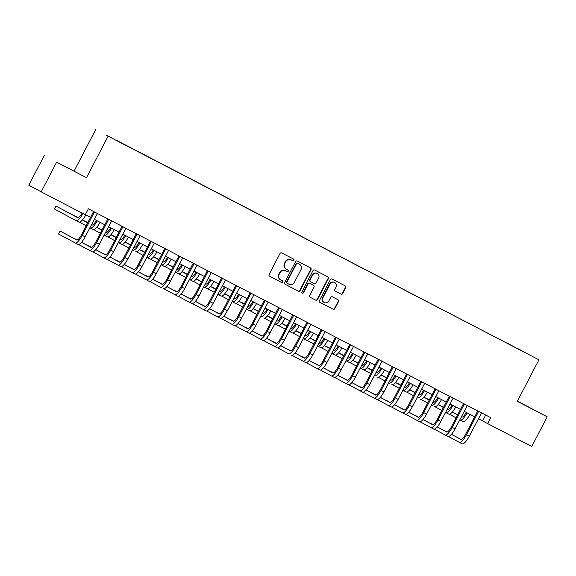 <?xml version="1.0" encoding="UTF-8"?>
<svg xmlns="http://www.w3.org/2000/svg" width="576" height="576" viewBox="0 0 576 576"><rect width="100%" height="100%" fill="white"/><g stroke="black" fill="none" stroke-linecap="round" stroke-linejoin="round"><path stroke-width="0.86" d="M293.969 260.323A0.922 0.878 118.3 0 0 293.623 259.106A0.922 0.878 118.3 0 0 293.609 259.106L281.736 252.943A1.31 1.26 118.3 0 0 280.015 253.526L269.107 274.486A1.31 1.26 118.3 0 0 269.597 276.221L281.484 282.391A0.922 0.878 118.3 0 0 282.694 281.988A0.922 0.878 118.3 0 0 282.334 280.764L280.8 279.965A4.198 4.025 118.3 0 1 279.166 274.385L280.073 272.635A4.198 4.025 118.3 0 1 285.588 270.763L287.122 271.562A0.922 0.878 118.3 0 0 288.331 271.152A0.922 0.878 118.3 0 0 287.971 269.935L286.438 269.136A4.198 4.025 118.3 0 1 284.803 263.556L285.71 261.806A4.198 4.025 118.3 0 1 291.226 259.934L292.759 260.734A0.922 0.878 118.3 0 0 293.969 260.323M286.337 269.086L286.099 268.956A4.198 4.025 118.3 0 1 284.465 263.376L285.372 261.626A4.198 4.025 118.3 0 1 290.887 259.754L292.428 260.554A0.922 0.878 118.3 0 0 293.357 258.97M269.518 276.17L281.153 282.211A0.922 0.878 118.3 0 0 282.082 280.634M280.699 279.914L280.462 279.785A4.198 4.025 118.3 0 1 278.827 274.205L279.734 272.455A4.198 4.025 118.3 0 1 285.25 270.583L286.79 271.382A0.922 0.878 118.3 0 0 287.719 269.806M523.786 404.525L533.52 409.622L523.786 404.525M63.367 165.528L73.102 170.633L63.367 165.528M518.285 348.862L523.152 351.418L518.285 348.862M340.985 294.12A1.31 1.26 118.3 0 0 342.706 293.537L345.766 287.654A1.31 1.26 118.3 0 0 345.254 285.912L332.071 279.065A1.31 1.26 118.3 0 0 330.35 279.655L319.435 300.614A1.31 1.26 118.3 0 0 319.932 302.35L333.13 309.204A1.31 1.26 118.3 0 0 334.858 308.614L338.551 301.514A1.31 1.26 118.3 0 0 338.054 299.779L332.402 296.842A1.31 1.26 118.3 0 0 330.674 297.425L328.846 300.946A3.514 3.37 118.3 0 1 324.187 302.486A3.514 3.37 118.3 0 1 322.862 297.842L330.048 284.047A3.514 3.37 118.3 0 1 334.699 282.506A3.514 3.37 118.3 0 1 336.024 287.15L334.829 289.447A1.31 1.26 118.3 0 0 335.34 291.19L340.646 293.94A1.31 1.26 118.3 0 0 342.367 293.357L345.434 287.474A1.31 1.26 118.3 0 0 345.024 285.79M517.32 401.321L547.2 416.83L531.763 446.486L487.656 423.598L490.745 417.665L88.373 208.8L85.284 214.733L41.177 191.844L56.621 162.18L86.501 177.689L108.115 136.166L538.934 359.798L517.32 401.321M311.018 269.618A1.31 1.26 118.3 0 0 310.507 267.876L297.324 261.029A1.31 1.26 118.3 0 0 295.603 261.619L284.688 282.578A1.31 1.26 118.3 0 0 285.185 284.314L298.382 291.168A1.31 1.26 118.3 0 0 300.11 290.578L311.018 269.618L310.687 269.438A1.31 1.26 118.3 0 0 310.277 267.754M314.698 270.05L327.881 276.89A1.31 1.26 118.3 0 1 327.895 276.905A1.31 1.26 118.3 0 1 328.392 278.64L317.484 299.599A1.31 1.26 118.3 0 1 315.756 300.182L310.118 297.252A1.31 1.26 118.3 0 0 310.118 297.252A1.31 1.26 118.3 0 1 309.607 295.51L314.028 287.006A1.31 1.26 118.3 0 0 313.517 285.264L309.773 283.32A1.31 1.26 118.3 0 0 308.052 283.903L303.444 292.759A0.922 0.878 118.3 0 1 302.227 293.162A0.922 0.878 118.3 0 1 301.882 291.946L312.977 270.634A1.31 1.26 118.3 0 1 314.698 270.05M106.531 135.173L111.679 137.83L106.531 135.173M108.115 136.166L538.934 359.798M508.154 343.793L117.245 140.702L515.383 347.537M508.226 343.656L515.405 347.515M86.501 177.689L56.621 162.18M44.237 155.527L28.8 185.184L41.177 191.844M547.2 416.83L517.414 401.141M74.117 171.036L95.731 129.514M478.404 418.702L487.656 423.598M85.327 214.661L90.562 217.382M94.255 219.298L104.789 224.77M108.482 226.685L119.016 232.15M122.71 234.065L133.25 239.537M136.937 241.452L147.478 246.924M151.164 248.839L161.705 254.311M165.391 256.226L175.932 261.691M179.618 263.606L190.159 269.078M193.846 270.994L204.386 276.466M208.073 278.381L218.614 283.853M222.3 285.761L232.841 291.233M236.534 293.148L247.068 298.62M250.762 300.535L261.302 306.007M264.989 307.922L275.53 313.394M279.216 315.302L289.757 320.774M293.443 322.69L303.984 328.162M307.67 330.077L318.211 335.549M321.898 337.464L332.438 342.936M336.125 344.844L346.666 350.316M350.352 352.231L360.893 357.703M364.586 359.618L375.12 365.09M378.814 367.006L389.354 372.478M393.041 374.386L403.582 379.858M407.268 381.773L417.809 387.245M421.495 389.16L432.036 394.632M435.722 396.547L446.263 402.019M449.95 403.927L460.49 409.399M464.177 411.314L474.718 416.786M485.683 415.037L482.638 420.898M285.098 284.263L298.051 290.988A1.31 1.26 118.3 0 0 299.772 290.398L310.687 269.438M297.706 263.297A0.922 0.878 118.3 0 0 296.496 263.707L286.92 282.11A0.922 0.878 118.3 0 0 287.266 283.327A0.922 0.878 118.3 0 0 287.28 283.327L288.9 284.17A4.198 4.025 118.3 0 0 294.415 282.298L300.96 269.726A4.198 4.025 118.3 0 0 299.326 264.139L297.367 263.117A0.922 0.878 118.3 0 0 296.165 263.527L296.496 263.707M287.258 283.32L286.942 283.147A0.922 0.878 118.3 0 1 286.934 283.147A0.922 0.878 118.3 0 1 286.589 281.93L296.165 263.527M297.367 263.117L298.987 263.959M310.018 297.194L315.425 300.002A1.31 1.26 118.3 0 0 317.146 299.419L328.061 278.46A1.31 1.26 118.3 0 0 327.65 276.768M313.2 285.091L313.186 285.084A1.31 1.26 118.3 0 0 313.186 285.084L309.442 283.14A1.31 1.26 118.3 0 0 307.721 283.723L303.113 292.579L303.444 292.759M302.069 293.054A0.922 0.878 118.3 0 0 303.113 292.579M318.622 278.186A3.514 3.37 118.3 0 0 317.297 273.542A3.514 3.37 118.3 0 0 312.646 275.083L310.111 279.95A1.31 1.26 118.3 0 0 310.622 281.693L314.366 283.637A1.31 1.26 118.3 0 0 316.094 283.046L318.622 278.186M317.297 273.542L316.958 273.362A3.514 3.37 118.3 0 0 312.307 274.903L312.646 275.083M310.594 281.678L310.291 281.513A1.31 1.26 118.3 0 0 310.291 281.513A1.31 1.26 118.3 0 1 309.78 279.77L312.307 274.903M335.239 291.132L340.646 293.94M334.699 282.506L334.368 282.326A3.514 3.37 118.3 0 0 329.717 283.867L330.048 284.047M324.187 302.486L323.856 302.306A3.514 3.37 118.3 0 1 322.531 297.662L329.717 283.867M319.846 302.299L332.798 309.024A1.31 1.26 118.3 0 0 334.519 308.434L338.22 301.334A1.31 1.26 118.3 0 0 337.81 299.65M82.094 213.077A6.689 1.901 117.4 0 1 77.58 217.663A6.689 1.901 117.4 0 1 77.573 217.656L56.009 206.064L54.468 209.03L76.032 220.622A10.03 2.851 -62.6 0 0 76.039 220.63A10.03 2.851 -62.6 0 0 82.937 213.516M77.789 217.721L56.009 206.064M78.883 222.106L76.039 220.63L78.876 222.098A10.03 2.851 -62.6 0 0 78.883 222.106A10.03 2.851 -62.6 0 0 85.824 214.92M94.327 211.896L94.284 212.285L93.449 211.838L81.432 234.922A6.689 1.901 117.4 0 1 76.68 239.954A6.689 1.901 117.4 0 1 76.673 239.954L60.127 231.055L58.586 234.022L75.132 242.914A10.03 2.851 -62.6 0 0 75.139 242.921A10.03 2.851 -62.6 0 0 82.267 235.368L94.284 212.285M75.154 242.928L77.976 244.397A10.03 2.851 -62.6 0 0 77.983 244.397A10.03 2.851 -62.6 0 0 85.118 236.844L97.43 213.502M93.449 211.838L93.492 211.457M76.889 240.012L60.127 231.055M96.358 220.392A6.689 1.901 117.4 0 1 91.807 225.043A6.689 1.901 117.4 0 1 91.8 225.043L91.375 224.813M92.016 225.108L91.397 224.777M87.739 222.804L82.447 219.96M78.178 217.663L70.15 213.617M87.718 222.847L82.418 219.996M78.12 217.685L70.236 213.451M79.445 222.192L86.177 225.814M89.834 227.779L90.259 228.01A10.03 2.851 -62.6 0 0 90.266 228.017A10.03 2.851 -62.6 0 0 97.207 220.831M90.281 228.017L93.103 229.486A10.03 2.851 -62.6 0 0 93.11 229.493A10.03 2.851 -62.6 0 0 100.051 222.307M110.585 227.772A6.689 1.901 117.4 0 1 106.034 232.43A6.689 1.901 117.4 0 1 106.027 232.43L105.61 232.2M106.25 232.495L105.631 232.157M101.966 230.191L96.674 227.347M92.412 225.05L91.505 224.568M87.847 222.602L84.377 220.997M101.945 230.234L96.646 227.383M92.347 225.072L91.483 224.611M87.826 222.638L84.463 220.831M93.672 229.579L100.404 233.201M104.062 235.166L104.486 235.397A10.03 2.851 -62.6 0 0 104.494 235.397A10.03 2.851 -62.6 0 0 111.434 228.211M107.338 236.88L104.494 235.397L107.33 236.873A10.03 2.851 -62.6 0 0 107.338 236.88A10.03 2.851 -62.6 0 0 114.278 229.687M124.812 235.159A6.689 1.901 117.4 0 1 120.262 239.818A6.689 1.901 117.4 0 1 120.254 239.81L119.837 239.587M120.478 239.875L119.858 239.544M116.194 237.578L110.902 234.734M106.639 232.438L105.732 231.955M102.074 229.982L98.604 228.384M116.172 237.622L110.873 234.77M106.574 232.459L105.71 231.991M102.053 230.026L98.69 228.218M107.899 236.966L114.631 240.581M118.289 242.554L118.714 242.777A10.03 2.851 -62.6 0 0 118.721 242.784A10.03 2.851 -62.6 0 0 125.662 235.598M121.572 244.26L118.721 242.784L121.558 244.26A10.03 2.851 -62.6 0 0 121.572 244.26A10.03 2.851 -62.6 0 0 128.506 237.074M108.554 219.283L108.511 219.672L107.676 219.218L95.659 242.302A6.689 1.901 117.4 0 1 90.907 247.342A6.689 1.901 117.4 0 1 90.9 247.334L81.518 242.287M78.545 244.49L89.359 250.301A10.03 2.851 -62.6 0 0 96.502 242.755L108.511 219.672M89.381 250.315L92.203 251.777A10.03 2.851 -62.6 0 0 92.21 251.784A10.03 2.851 -62.6 0 0 99.346 244.231L111.658 220.889M107.676 219.218L107.719 218.844M91.123 247.399L81.547 242.251M77.285 239.962L74.268 238.608M77.22 239.976L74.354 238.442M89.359 250.301A10.03 2.851 -62.6 0 0 89.366 250.308L92.21 251.784M122.789 226.663L122.746 227.059L121.903 226.606L109.886 249.689A6.689 1.901 117.4 0 1 105.134 254.729A6.689 1.901 117.4 0 1 105.127 254.722L95.746 249.674M92.772 251.87L103.586 257.688A10.03 2.851 -62.6 0 0 103.594 257.695A10.03 2.851 -62.6 0 0 110.729 250.142L122.746 227.059M106.438 259.171L103.594 257.695L106.43 259.164A10.03 2.851 -62.6 0 0 106.438 259.171A10.03 2.851 -62.6 0 0 113.573 251.618L125.885 228.276M121.903 226.606L121.946 226.231M105.35 254.786L95.774 249.638M91.512 247.349L88.495 245.988M91.447 247.363L88.582 245.822M137.016 234.05L136.973 234.439L136.13 233.993L124.121 257.076A6.689 1.901 117.4 0 1 119.362 262.109A6.689 1.901 117.4 0 1 119.354 262.109L109.973 257.062M106.999 259.258L117.814 265.075A10.03 2.851 -62.6 0 0 124.956 257.522L136.973 234.439M120.672 266.558L117.821 265.075A10.03 2.851 -62.6 0 0 117.821 265.075L120.658 266.551A10.03 2.851 -62.6 0 0 120.672 266.558A10.03 2.851 -62.6 0 0 127.8 258.998L140.112 235.656M136.13 233.993L136.174 233.618M119.578 262.174L110.002 257.026M105.739 254.729L102.73 253.375M105.674 254.75L102.816 253.21M139.046 242.546A6.689 1.901 117.4 0 1 134.489 247.205A6.689 1.901 117.4 0 1 134.482 247.198L134.064 246.974M134.705 247.262L134.086 246.931M130.421 244.966L125.129 242.114M120.866 239.825L119.966 239.335M116.302 237.37L112.838 235.771M130.399 245.002L125.1 242.15M120.802 239.839L119.945 239.378M116.28 237.413L112.925 235.606M122.126 244.354L128.858 247.968M132.516 249.941L132.941 250.164A10.03 2.851 -62.6 0 0 132.948 250.171A10.03 2.851 -62.6 0 0 139.889 242.986M135.799 251.647L135.785 251.64A10.03 2.851 -62.6 0 0 135.799 251.647A10.03 2.851 -62.6 0 0 142.733 244.462M151.243 241.438L151.2 241.826L150.365 241.38L138.348 264.463A6.689 1.901 117.4 0 1 133.589 269.496A6.689 1.901 117.4 0 1 133.582 269.489L124.2 264.449M121.226 266.645L132.041 272.455A10.03 2.851 -62.6 0 0 139.183 264.91L151.2 241.826M132.062 272.47L134.885 273.938A10.03 2.851 -62.6 0 0 134.899 273.938A10.03 2.851 -62.6 0 0 142.027 266.386L154.339 243.043M150.365 241.38L150.401 240.998M133.805 269.554L124.229 264.413M119.966 262.116L116.957 260.762M119.902 262.138L117.043 260.597M132.041 272.455A10.03 2.851 -62.6 0 0 132.048 272.462L134.899 273.938M153.274 249.934A6.689 1.901 117.4 0 1 148.716 254.585L148.291 254.354M148.932 254.65L148.313 254.318M144.648 252.346L139.356 249.502M135.094 247.205L134.194 246.722M130.529 244.757L127.066 243.158M144.626 252.389L139.327 249.538M135.029 247.226L134.172 246.766M130.507 244.8L127.152 242.993M136.354 251.734L143.086 255.355M146.743 257.321L147.168 257.551A10.03 2.851 -62.6 0 0 147.182 257.558A10.03 2.851 -62.6 0 0 154.116 250.373M147.19 257.558L150.012 259.027A10.03 2.851 -62.6 0 0 150.026 259.034A10.03 2.851 -62.6 0 0 156.96 251.849M167.501 257.314A6.689 1.901 117.4 0 1 162.95 261.972A6.689 1.901 117.4 0 1 162.943 261.972L162.518 261.742M163.159 262.037L162.54 261.698M158.882 259.733L153.59 256.889M149.321 254.592L148.421 254.11M144.756 252.144L141.293 250.538M158.861 259.776L153.554 256.925M149.256 254.614L148.399 254.153M144.734 252.18L141.379 250.373M150.581 259.121L157.313 262.742M160.978 264.708L161.395 264.938A10.03 2.851 -62.6 0 0 161.41 264.938A10.03 2.851 -62.6 0 0 168.343 257.753M161.417 264.946L164.239 266.414A10.03 2.851 -62.6 0 0 164.254 266.422A10.03 2.851 -62.6 0 0 171.187 259.229M181.728 264.701A6.689 1.901 117.4 0 1 177.178 269.359A6.689 1.901 117.4 0 1 177.17 269.352L176.746 269.129M177.386 269.417L176.767 269.086M173.11 267.12L167.818 264.276M163.548 261.979L162.648 261.497M158.99 259.524L155.52 257.926M173.088 267.163L167.782 264.312M163.483 262.001L162.626 261.533M158.969 259.567L155.606 257.76M164.808 266.508L171.54 270.122M175.205 272.095L175.622 272.318A10.03 2.851 -62.6 0 0 175.637 272.326A10.03 2.851 -62.6 0 0 182.57 265.14M178.481 273.802L175.637 272.326L178.474 273.802A10.03 2.851 -62.6 0 0 178.481 273.802A10.03 2.851 -62.6 0 0 185.414 266.616M195.955 272.088A6.689 1.901 117.4 0 1 191.405 276.746A6.689 1.901 117.4 0 1 191.398 276.739L190.973 276.516M191.614 276.804L190.994 276.473M187.337 274.507L182.045 271.656M177.775 269.366L176.875 268.877M173.218 266.911L169.747 265.313M187.315 274.543L182.009 271.692M177.718 269.381L176.854 268.92M173.196 266.954L169.834 265.147M179.035 273.895L185.767 277.51M189.432 279.482L189.85 279.706A10.03 2.851 -62.6 0 0 189.864 279.713A10.03 2.851 -62.6 0 0 196.798 272.527M192.708 281.189L189.864 279.713L192.701 281.182A10.03 2.851 -62.6 0 0 192.708 281.189A10.03 2.851 -62.6 0 0 199.642 274.003M210.182 279.475A6.689 1.901 117.4 0 1 205.632 284.126A6.689 1.901 117.4 0 1 205.625 284.126L205.2 283.896M205.841 284.191L205.222 283.86M201.564 281.887L196.272 279.043M192.002 276.746L191.102 276.264M187.445 274.298L183.974 272.7M201.542 281.93L196.236 279.079M191.945 276.768L191.081 276.307M187.423 274.342L184.061 272.534M193.27 281.275L199.994 284.897M203.659 286.862L204.084 287.093A10.03 2.851 -62.6 0 0 204.091 287.1A10.03 2.851 -62.6 0 0 211.025 279.914M206.935 288.576L204.091 287.1L206.928 288.569A10.03 2.851 -62.6 0 0 206.935 288.576A10.03 2.851 -62.6 0 0 213.876 281.39M165.47 248.825L165.427 249.214L164.592 248.76L152.575 271.843A6.689 1.901 117.4 0 1 147.823 276.883A6.689 1.901 117.4 0 1 147.816 276.876L138.427 271.829M135.454 274.032L146.268 279.842A10.03 2.851 -62.6 0 0 146.282 279.85A10.03 2.851 -62.6 0 0 153.41 272.297L165.427 249.214M146.29 279.857L149.112 281.318A10.03 2.851 -62.6 0 0 149.126 281.326A10.03 2.851 -62.6 0 0 156.254 273.773L168.566 250.43M164.592 248.76L164.628 248.386M148.032 276.941L138.456 271.793M134.194 269.503L131.184 268.15M134.129 269.518L131.27 267.984M179.698 256.205L179.654 256.601L178.819 256.147L166.802 279.23A6.689 1.901 117.4 0 1 162.05 284.27A6.689 1.901 117.4 0 1 162.043 284.263L152.654 279.216M149.681 281.412L160.495 287.23A10.03 2.851 -62.6 0 0 160.51 287.237A10.03 2.851 -62.6 0 0 167.638 279.684L179.654 256.601M163.354 288.713L163.339 288.706A10.03 2.851 -62.6 0 0 163.354 288.713A10.03 2.851 -62.6 0 0 170.482 281.16L182.794 257.818M178.819 256.147L178.862 255.773M162.259 284.328L152.69 279.18M148.421 276.89L145.411 275.53M148.356 276.905L145.498 275.364M193.925 263.592L193.882 263.981L193.046 263.534L181.03 286.618A6.689 1.901 117.4 0 1 176.278 291.65A6.689 1.901 117.4 0 1 176.27 291.65L166.882 286.603M163.908 288.799L174.722 294.617A10.03 2.851 -62.6 0 0 174.737 294.617A10.03 2.851 -62.6 0 0 181.865 287.064L193.882 263.981M177.581 296.1L174.737 294.617L177.574 296.093A10.03 2.851 -62.6 0 0 177.581 296.1A10.03 2.851 -62.6 0 0 184.709 288.54L197.021 265.198M193.046 263.534L193.09 263.16M176.486 291.715L166.918 286.567M162.648 284.27L159.638 282.917M162.59 284.292L159.725 282.751M208.152 270.979L208.109 271.368L207.274 270.922L195.257 294.005A6.689 1.901 117.4 0 1 190.505 299.038A6.689 1.901 117.4 0 1 190.498 299.03L181.109 293.99M178.142 296.186L188.95 301.997A10.03 2.851 -62.6 0 0 196.092 294.451L208.109 271.368M191.808 303.48L188.964 302.004A10.03 2.851 -62.6 0 0 188.964 302.004L191.801 303.48A10.03 2.851 -62.6 0 0 191.808 303.48A10.03 2.851 -62.6 0 0 198.943 295.927L211.248 272.585M207.274 270.922L207.317 270.54M190.714 299.095L181.145 293.954M176.875 291.658L173.866 290.304M176.818 291.679L173.952 290.138M222.379 278.366L222.336 278.755L221.501 278.302L209.484 301.385A6.689 1.901 117.4 0 1 204.732 306.425A6.689 1.901 117.4 0 1 204.725 306.418L195.343 301.37M192.37 303.574L203.184 309.384A10.03 2.851 -62.6 0 0 210.319 301.838L222.336 278.755M206.035 310.867L203.191 309.391A10.03 2.851 -62.6 0 0 203.191 309.391L206.028 310.86A10.03 2.851 -62.6 0 0 206.035 310.867A10.03 2.851 -62.6 0 0 213.17 303.314L225.482 279.972M221.501 278.302L221.544 277.927M204.941 306.482L195.372 301.334M191.102 299.045L188.093 297.691M191.045 299.059L188.179 297.526M224.41 286.855A6.689 1.901 117.4 0 1 219.859 291.514A6.689 1.901 117.4 0 1 219.852 291.514L219.427 291.283M220.068 291.578L219.449 291.24M215.791 289.274L210.499 286.43M206.23 284.134L205.33 283.651M201.672 281.686L198.202 280.08M215.77 289.318L210.47 286.466M206.172 284.155L205.308 283.694M201.65 281.722L198.288 279.914M207.497 288.662L214.229 292.284M217.886 294.25L218.311 294.48A10.03 2.851 -62.6 0 0 218.318 294.48A10.03 2.851 -62.6 0 0 225.252 287.294M218.333 294.487L221.155 295.956A10.03 2.851 -62.6 0 0 221.162 295.963A10.03 2.851 -62.6 0 0 228.103 288.77M236.606 285.746L236.563 286.142L235.728 285.689L223.711 308.772A6.689 1.901 117.4 0 1 218.959 313.812A6.689 1.901 117.4 0 1 218.952 313.805L209.57 308.758M206.597 310.954L217.411 316.771A10.03 2.851 -62.6 0 0 224.554 309.226L236.563 286.142M217.433 316.778L220.255 318.247A10.03 2.851 -62.6 0 0 220.262 318.254A10.03 2.851 -62.6 0 0 227.398 310.702L239.71 287.359M235.728 285.689L235.771 285.314M219.175 313.87L209.599 308.722M205.337 306.432L202.32 305.071M205.272 306.446L202.406 304.906M217.411 316.771A10.03 2.851 -62.6 0 0 217.418 316.778L220.262 318.254M238.637 294.242A6.689 1.901 117.4 0 1 234.086 298.901A6.689 1.901 117.4 0 1 234.079 298.894L233.662 298.67M234.302 298.958L233.683 298.627M230.018 296.662L224.726 293.818M220.464 291.521L219.557 291.038M215.899 289.066L212.429 287.467M229.997 296.705L224.698 293.854M220.399 291.542L219.535 291.074M215.878 289.109L212.515 287.302M221.724 296.05L228.456 299.664M232.114 301.637L232.538 301.86A10.03 2.851 -62.6 0 0 232.546 301.867A10.03 2.851 -62.6 0 0 239.486 294.682M235.39 303.343L232.546 301.867L235.382 303.343A10.03 2.851 -62.6 0 0 235.39 303.343A10.03 2.851 -62.6 0 0 242.33 296.158M250.841 293.134L250.798 293.522L249.955 293.076L237.938 316.159A6.689 1.901 117.4 0 1 233.186 321.192A6.689 1.901 117.4 0 1 233.179 321.192L223.798 316.145M220.824 318.341L231.638 324.158A10.03 2.851 -62.6 0 0 231.646 324.158A10.03 2.851 -62.6 0 0 238.781 316.606L250.798 293.522M231.66 324.166L234.482 325.634A10.03 2.851 -62.6 0 0 234.49 325.642A10.03 2.851 -62.6 0 0 241.625 318.082L253.937 294.739M249.955 293.076L249.998 292.702M233.402 321.257L223.826 316.109M219.564 313.812L216.547 312.458M219.499 313.834L216.634 312.293M252.864 301.63A6.689 1.901 117.4 0 1 248.314 306.288A6.689 1.901 117.4 0 1 248.306 306.281L247.889 306.058M248.53 306.346L247.91 306.014M244.246 304.049L238.954 301.198M234.691 298.908L233.784 298.418M230.126 296.453L226.656 294.854M244.224 304.085L238.925 301.234M234.626 298.922L233.762 298.462M230.105 296.496L226.742 294.689M235.951 303.437L242.683 307.051M246.341 309.024L246.766 309.247A10.03 2.851 -62.6 0 0 246.773 309.254A10.03 2.851 -62.6 0 0 253.714 302.069M246.787 309.262L249.61 310.723A10.03 2.851 -62.6 0 0 249.624 310.73A10.03 2.851 -62.6 0 0 256.558 303.545M265.068 300.521L265.025 300.91L264.182 300.463L252.173 323.546A6.689 1.901 117.4 0 1 247.414 328.579A6.689 1.901 117.4 0 1 247.406 328.572L238.025 323.532M235.051 325.728L245.866 331.538A10.03 2.851 -62.6 0 0 245.873 331.546A10.03 2.851 -62.6 0 0 253.008 323.993L265.025 300.91M248.724 333.022L245.873 331.546L248.71 333.022A10.03 2.851 -62.6 0 0 248.724 333.022A10.03 2.851 -62.6 0 0 255.852 325.469L268.164 302.126M264.182 300.463L264.226 300.082M247.63 328.637L238.054 323.496M233.791 321.199L230.782 319.846M233.726 321.221L230.861 319.68M267.098 309.017A6.689 1.901 117.4 0 1 262.541 313.668A6.689 1.901 117.4 0 1 262.534 313.668L262.116 313.438M262.757 313.733L262.138 313.402M258.473 311.429L253.181 308.585M248.918 306.288L248.018 305.806M244.354 303.84L240.89 302.242M258.451 311.472L253.152 308.621M248.854 306.31L247.997 305.849M244.332 303.883L240.97 302.076M250.178 310.817L256.91 314.438M260.568 316.404L260.993 316.634A10.03 2.851 -62.6 0 0 261 316.642A10.03 2.851 -62.6 0 0 267.941 309.456M263.851 318.118L263.837 318.11A10.03 2.851 -62.6 0 0 263.851 318.118A10.03 2.851 -62.6 0 0 270.785 310.932M279.295 307.908L279.252 308.297L278.417 307.843L266.4 330.926A6.689 1.901 117.4 0 1 261.641 335.966A6.689 1.901 117.4 0 1 261.634 335.959L252.252 330.912M249.278 333.115L260.093 338.926A10.03 2.851 -62.6 0 0 267.235 331.38L279.252 308.297M262.951 340.409L260.1 338.933A10.03 2.851 -62.6 0 0 260.1 338.933L262.937 340.402A10.03 2.851 -62.6 0 0 262.951 340.409A10.03 2.851 -62.6 0 0 270.079 332.856L282.391 309.514M278.417 307.843L278.453 307.469M261.857 336.024L252.281 330.876M248.018 328.586L245.009 327.233M247.954 328.601L245.095 327.067M281.326 316.397A6.689 1.901 117.4 0 1 276.768 321.055L276.343 320.825M276.984 321.12L276.365 320.782M272.7 318.816L267.408 315.972M263.146 313.675L262.246 313.193M258.581 311.227L255.118 309.622M272.678 318.859L267.379 316.008M263.081 313.697L262.224 313.236M258.559 311.263L255.204 309.456M264.406 318.204L271.138 321.826M274.795 323.791L275.22 324.022A10.03 2.851 -62.6 0 0 275.234 324.022A10.03 2.851 -62.6 0 0 282.168 316.836M275.242 324.029L278.064 325.498A10.03 2.851 -62.6 0 0 278.078 325.505A10.03 2.851 -62.6 0 0 285.012 318.312M293.522 315.288L293.479 315.684L292.644 315.23L280.627 338.314A6.689 1.901 117.4 0 1 275.875 343.354A6.689 1.901 117.4 0 1 275.868 343.346L266.479 338.299M263.506 340.495L274.32 346.313A10.03 2.851 -62.6 0 0 281.462 338.767L293.479 315.684M274.342 346.32L277.164 347.789A10.03 2.851 -62.6 0 0 277.178 347.796A10.03 2.851 -62.6 0 0 284.306 340.243L296.618 316.901M292.644 315.23L292.68 314.856M276.084 343.411L266.508 338.263M262.246 335.974L259.236 334.613M262.181 335.988L259.322 334.447M274.32 346.313A10.03 2.851 -62.6 0 0 274.334 346.32L277.178 347.796M295.553 323.784A6.689 1.901 117.4 0 1 291.002 328.442A6.689 1.901 117.4 0 1 290.995 328.435L290.57 328.212M291.211 328.5L290.592 328.169M286.934 326.203L281.642 323.359M277.373 321.062L276.473 320.58M272.808 318.607L269.345 317.009M286.913 326.246L281.606 323.395M277.308 321.084L276.451 320.616M272.786 318.65L269.431 316.843M278.633 325.591L285.365 329.206M289.03 331.178L289.447 331.402A10.03 2.851 -62.6 0 0 289.462 331.409A10.03 2.851 -62.6 0 0 296.395 324.223M292.306 332.885L289.462 331.409L292.291 332.885A10.03 2.851 -62.6 0 0 292.306 332.885A10.03 2.851 -62.6 0 0 299.239 325.699M307.75 322.675L307.706 323.064L306.871 322.618L294.854 345.701A6.689 1.901 117.4 0 1 290.102 350.734A6.689 1.901 117.4 0 1 290.095 350.734L280.706 345.686M277.733 347.882L288.547 353.7A10.03 2.851 -62.6 0 0 288.562 353.7A10.03 2.851 -62.6 0 0 295.69 346.147L307.706 323.064M291.406 355.183L291.391 355.176A10.03 2.851 -62.6 0 0 291.406 355.183A10.03 2.851 -62.6 0 0 298.534 347.623L310.846 324.281M306.871 322.618L306.914 322.243M290.311 350.798L280.742 345.65M276.473 343.354L273.463 342M276.408 343.375L273.55 341.834M309.78 331.171A6.689 1.901 117.4 0 1 305.23 335.83A6.689 1.901 117.4 0 1 305.222 335.822L304.798 335.599M305.438 335.887L304.819 335.556M301.162 333.59L295.87 330.739M291.6 328.45L290.7 327.96M287.042 325.994L283.572 324.396M301.14 333.626L295.834 330.775M291.535 328.464L290.678 328.003M287.021 326.038L283.658 324.23M292.86 332.978L299.592 336.593M303.257 338.566L303.674 338.789A10.03 2.851 -62.6 0 0 303.689 338.796A10.03 2.851 -62.6 0 0 310.622 331.61M306.533 340.272L303.689 338.796L306.526 340.265A10.03 2.851 -62.6 0 0 306.533 340.272A10.03 2.851 -62.6 0 0 313.466 333.086M324.007 338.558A6.689 1.901 117.4 0 1 319.457 343.21A6.689 1.901 117.4 0 1 319.45 343.21L319.025 342.979M319.666 343.274L319.046 342.943M315.389 340.97L310.097 338.126M305.827 335.83L304.927 335.347M301.27 333.382L297.799 331.783M315.367 341.014L310.061 338.162M305.77 335.851L304.906 335.39M301.248 333.425L297.886 331.618M307.087 340.358L313.819 343.98M317.484 345.946L317.902 346.176A10.03 2.851 -62.6 0 0 317.916 346.183A10.03 2.851 -62.6 0 0 324.85 338.998M320.76 347.659L317.916 346.183L320.753 347.652A10.03 2.851 -62.6 0 0 320.76 347.659A10.03 2.851 -62.6 0 0 327.694 340.474M338.234 345.938A6.689 1.901 117.4 0 1 333.684 350.597A6.689 1.901 117.4 0 1 333.677 350.597L333.252 350.366M333.893 350.662L333.274 350.323M329.616 348.358L324.324 345.514M320.054 343.217L319.154 342.734M315.497 340.769L312.026 339.163M329.594 348.401L324.288 345.55M319.997 343.238L319.133 342.778M315.475 340.805L312.113 338.998M321.322 347.746L328.046 351.367M331.711 353.333L332.136 353.563A10.03 2.851 -62.6 0 0 332.143 353.563A10.03 2.851 -62.6 0 0 339.077 346.378M334.987 355.046L332.143 353.563L334.98 355.039A10.03 2.851 -62.6 0 0 334.987 355.046A10.03 2.851 -62.6 0 0 341.928 347.854M352.462 353.326A6.689 1.901 117.4 0 1 347.911 357.984A6.689 1.901 117.4 0 1 347.904 357.977L347.479 357.754M348.12 358.042L347.501 357.71M343.843 355.745L338.551 352.901M334.282 350.604L333.382 350.122M329.724 348.149L326.254 346.55M343.822 355.788L338.522 352.937M334.224 350.626L333.36 350.158M329.702 348.192L326.34 346.385M335.549 355.133L342.281 358.747M345.938 360.72L346.363 360.943A10.03 2.851 -62.6 0 0 346.37 360.95A10.03 2.851 -62.6 0 0 353.304 353.765M346.385 360.958L349.207 362.426A10.03 2.851 -62.6 0 0 349.214 362.426A10.03 2.851 -62.6 0 0 356.155 355.241M366.689 360.713A6.689 1.901 117.4 0 1 362.138 365.371A6.689 1.901 117.4 0 1 362.131 365.364L361.706 365.141M362.354 365.429L361.728 365.098M358.07 363.132L352.778 360.281M348.516 357.991L347.609 357.502M343.951 355.536L340.481 353.938M358.049 363.168L352.75 360.317M348.451 358.006L347.587 357.545M343.93 355.579L340.567 353.772M349.776 362.52L356.508 366.134M360.166 368.107L360.59 368.33A10.03 2.851 -62.6 0 0 360.598 368.338A10.03 2.851 -62.6 0 0 367.538 361.152M363.442 369.814L360.598 368.338L363.434 369.806A10.03 2.851 -62.6 0 0 363.442 369.814A10.03 2.851 -62.6 0 0 370.382 362.628M380.916 368.1A6.689 1.901 117.4 0 1 376.366 372.751A6.689 1.901 117.4 0 1 376.358 372.751L375.941 372.521M376.582 372.816L375.962 372.485M372.298 370.512L367.006 367.668M362.743 365.371L361.836 364.889M358.178 362.923L354.708 361.325M372.276 370.555L366.977 367.704M362.678 365.393L361.814 364.932M358.157 362.966L354.794 361.159M364.003 369.9L370.735 373.522M374.393 375.487L374.818 375.718A10.03 2.851 -62.6 0 0 374.825 375.725A10.03 2.851 -62.6 0 0 381.766 368.539M377.676 377.201L377.662 377.194A10.03 2.851 -62.6 0 0 377.676 377.201A10.03 2.851 -62.6 0 0 384.61 370.015M395.15 375.48A6.689 1.901 117.4 0 1 390.593 380.138A6.689 1.901 117.4 0 1 390.586 380.138L390.168 379.908M390.809 380.203L390.19 379.865M386.525 377.899L381.233 375.055M376.97 372.758L376.07 372.276M372.406 370.31L368.935 368.705M386.503 377.942L381.204 375.091M376.906 372.78L376.049 372.319M372.384 370.346L369.022 368.539M378.23 377.287L384.962 380.909M388.62 382.874L389.045 383.105A10.03 2.851 -62.6 0 0 389.052 383.105A10.03 2.851 -62.6 0 0 395.993 375.919M391.903 384.588L391.889 384.581A10.03 2.851 -62.6 0 0 391.903 384.588A10.03 2.851 -62.6 0 0 398.837 377.395M409.378 382.867A6.689 1.901 117.4 0 1 404.82 387.526A6.689 1.901 117.4 0 1 404.813 387.518L404.395 387.295M405.036 387.583L404.417 387.252M400.752 385.286L395.46 382.442M391.198 380.146L390.298 379.663M386.633 377.69L383.17 376.092M400.73 385.33L395.431 382.478M391.133 380.167L390.276 379.699M386.611 377.734L383.256 375.926M392.458 384.674L399.19 388.289M402.847 390.262L403.272 390.485A10.03 2.851 -62.6 0 0 403.279 390.492A10.03 2.851 -62.6 0 0 410.22 383.306M403.294 390.499L406.116 391.968A10.03 2.851 -62.6 0 0 406.13 391.968A10.03 2.851 -62.6 0 0 413.064 384.782M423.605 390.254A6.689 1.901 117.4 0 1 419.054 394.913A6.689 1.901 117.4 0 1 419.047 394.906L418.622 394.682M419.263 394.97L418.644 394.639M414.986 392.674L409.687 389.822M405.425 387.533L404.525 387.043M400.86 385.078L397.397 383.479M414.965 392.71L409.658 389.858M405.36 387.547L404.503 387.086M400.838 385.121L397.483 383.314M406.685 392.062L413.417 395.676M417.074 397.649L417.499 397.872A10.03 2.851 -62.6 0 0 417.514 397.879A10.03 2.851 -62.6 0 0 424.447 390.694M420.358 399.355L420.343 399.348A10.03 2.851 -62.6 0 0 420.358 399.355A10.03 2.851 -62.6 0 0 427.291 392.17M321.977 330.062L321.934 330.451L321.098 330.005L309.082 353.088A6.689 1.901 117.4 0 1 304.33 358.121A6.689 1.901 117.4 0 1 304.322 358.114L294.934 353.074M291.96 355.27L302.774 361.08A10.03 2.851 -62.6 0 0 302.789 361.087A10.03 2.851 -62.6 0 0 309.917 353.534L321.934 330.451M305.633 362.563L302.789 361.087L305.626 362.563A10.03 2.851 -62.6 0 0 305.633 362.563A10.03 2.851 -62.6 0 0 312.761 355.01L325.073 331.668M321.098 330.005L321.142 329.623M304.538 358.178L294.97 353.038M290.7 350.741L287.69 349.387M290.642 350.762L287.777 349.222M336.204 337.45L336.161 337.838L335.326 337.385L323.309 360.468A6.689 1.901 117.4 0 1 318.557 365.508A6.689 1.901 117.4 0 1 318.55 365.501L309.161 360.454M306.187 362.657L317.002 368.467A10.03 2.851 -62.6 0 0 324.144 360.922L336.161 337.838M317.023 368.482L319.853 369.943A10.03 2.851 -62.6 0 0 319.86 369.95A10.03 2.851 -62.6 0 0 326.995 362.398L339.3 339.055M335.326 337.385L335.369 337.01M318.766 365.566L309.197 360.418M304.927 358.128L301.918 356.774M304.87 358.142L302.004 356.609M317.002 368.467A10.03 2.851 -62.6 0 0 317.016 368.474L319.86 369.95M350.431 344.83L350.388 345.226L349.553 344.772L337.536 367.855A6.689 1.901 117.4 0 1 332.784 372.888A6.689 1.901 117.4 0 1 332.777 372.888L323.395 367.841M320.422 370.037L331.236 375.854A10.03 2.851 -62.6 0 0 331.243 375.862A10.03 2.851 -62.6 0 0 338.371 368.309L350.388 345.226M334.087 377.338L331.243 375.862L334.08 377.33A10.03 2.851 -62.6 0 0 334.087 377.338A10.03 2.851 -62.6 0 0 341.222 369.785L353.534 346.442M349.553 344.772L349.596 344.398M332.993 372.953L323.424 367.805M319.154 365.515L316.145 364.154M319.097 365.53L316.231 363.989M364.658 352.217L364.615 352.606L363.78 352.159L351.763 375.242A6.689 1.901 117.4 0 1 347.011 380.275A6.689 1.901 117.4 0 1 347.004 380.275L337.622 375.228M334.649 377.424L345.463 383.242A10.03 2.851 -62.6 0 0 352.606 375.689L364.615 352.606M345.485 383.249L348.307 384.718A10.03 2.851 -62.6 0 0 348.314 384.725A10.03 2.851 -62.6 0 0 355.45 377.165L367.762 353.822M363.78 352.159L363.823 351.785M347.227 380.34L337.651 375.192M333.389 372.895L330.372 371.542M333.324 372.917L330.458 371.376M345.463 383.242A10.03 2.851 -62.6 0 0 345.47 383.242L348.314 384.725M378.893 359.604L378.85 359.993L378.007 359.546L365.99 382.63A6.689 1.901 117.4 0 1 361.238 387.662A6.689 1.901 117.4 0 1 361.231 387.655L351.85 382.615M348.876 384.811L359.69 390.622A10.03 2.851 -62.6 0 0 359.698 390.629A10.03 2.851 -62.6 0 0 366.833 383.076L378.85 359.993M362.542 392.105L359.698 390.629L362.534 392.105A10.03 2.851 -62.6 0 0 362.542 392.105A10.03 2.851 -62.6 0 0 369.677 384.552L381.989 361.21M378.007 359.546L378.05 359.165M361.454 387.72L351.878 382.579M347.616 380.282L344.599 378.929M347.551 380.304L344.686 378.763M393.12 366.991L393.077 367.38L392.234 366.926L380.225 390.01A6.689 1.901 117.4 0 1 375.466 395.05A6.689 1.901 117.4 0 1 375.458 395.042L366.077 389.995M363.103 392.198L373.918 398.009A10.03 2.851 -62.6 0 0 381.06 390.463L393.077 367.38M376.776 399.492L373.925 398.016A10.03 2.851 -62.6 0 0 373.925 398.016L376.762 399.485A10.03 2.851 -62.6 0 0 376.776 399.492A10.03 2.851 -62.6 0 0 383.904 391.939L396.216 368.597M392.234 366.926L392.278 366.552M375.682 395.107L366.106 389.959M361.843 387.67L358.826 386.316M361.778 387.684L358.913 386.15M407.347 374.371L407.304 374.767L406.469 374.314L394.452 397.397A6.689 1.901 117.4 0 1 389.693 402.43A6.689 1.901 117.4 0 1 389.686 402.43L380.304 397.382M377.33 399.578L388.145 405.396A10.03 2.851 -62.6 0 0 395.287 397.85L407.304 374.767M391.003 406.879L388.152 405.403A10.03 2.851 -62.6 0 0 388.152 405.403L390.989 406.872A10.03 2.851 -62.6 0 0 391.003 406.879A10.03 2.851 -62.6 0 0 398.131 399.326L410.443 375.984M406.469 374.314L406.505 373.939M389.909 402.494L380.333 397.346M376.07 395.057L373.061 393.696M376.006 395.071L373.147 393.53M421.574 381.758L421.531 382.147L420.696 381.701L408.679 404.784A6.689 1.901 117.4 0 1 403.927 409.817A6.689 1.901 117.4 0 1 403.92 409.817L394.531 404.77M391.558 406.966L402.372 412.783A10.03 2.851 -62.6 0 0 409.514 405.23L421.531 382.147M402.394 412.79L405.216 414.259A10.03 2.851 -62.6 0 0 405.23 414.266A10.03 2.851 -62.6 0 0 412.358 406.706L424.67 383.364M420.696 381.701L420.732 381.326M404.136 409.882L394.56 404.734M390.298 402.437L387.288 401.083M390.233 402.458L387.374 400.918M402.372 412.783A10.03 2.851 -62.6 0 0 402.386 412.783L405.23 414.266M435.802 389.146L435.758 389.534L434.923 389.088L422.906 412.171A6.689 1.901 117.4 0 1 418.154 417.204A6.689 1.901 117.4 0 1 418.147 417.197L408.758 412.157M405.785 414.353L416.599 420.163A10.03 2.851 -62.6 0 0 416.614 420.17A10.03 2.851 -62.6 0 0 423.742 412.618L435.758 389.534M416.621 420.178L419.443 421.646A10.03 2.851 -62.6 0 0 419.458 421.646A10.03 2.851 -62.6 0 0 426.586 414.094L438.898 390.751M434.923 389.088L434.966 388.706M418.363 417.262L408.794 412.121M404.525 409.824L401.515 408.47M404.46 409.846L401.602 408.305M437.832 397.642A6.689 1.901 117.4 0 1 433.282 402.293A6.689 1.901 117.4 0 1 433.274 402.293L432.85 402.062M433.49 402.358L432.871 402.026M429.214 400.054L423.922 397.21M419.652 394.913L418.752 394.43M415.087 392.465L411.624 390.866M429.192 400.097L423.886 397.246M419.587 394.934L418.73 394.474M415.066 392.508L411.71 390.701M420.912 399.442L427.644 403.063M431.309 405.029L431.726 405.259A10.03 2.851 -62.6 0 0 431.741 405.266A10.03 2.851 -62.6 0 0 438.674 398.081M434.585 406.742L434.57 406.735A10.03 2.851 -62.6 0 0 434.585 406.742A10.03 2.851 -62.6 0 0 441.518 399.557M450.029 396.533L449.986 396.922L449.15 396.468L437.134 419.551A6.689 1.901 117.4 0 1 432.382 424.591A6.689 1.901 117.4 0 1 432.374 424.584L422.986 419.537M420.012 421.74L430.826 427.55A10.03 2.851 -62.6 0 0 430.841 427.558A10.03 2.851 -62.6 0 0 437.969 420.005L449.986 396.922M433.685 429.034L430.841 427.558L433.678 429.026A10.03 2.851 -62.6 0 0 433.685 429.034A10.03 2.851 -62.6 0 0 440.813 421.481L453.125 398.138M449.15 396.468L449.194 396.094M432.59 424.649L423.022 419.501M418.752 417.211L415.742 415.858M418.687 417.226L415.829 415.692M452.059 405.022A6.689 1.901 117.4 0 1 447.509 409.68A6.689 1.901 117.4 0 1 447.502 409.68L447.077 409.45M447.718 409.745L447.098 409.406M443.441 407.441L438.149 404.597M433.879 402.3L432.979 401.818M429.322 399.852L425.851 398.246M443.419 407.484L438.113 404.633M433.822 402.322L432.958 401.861M429.3 399.888L425.938 398.081M435.139 406.829L441.871 410.45M445.536 412.416L445.954 412.646A10.03 2.851 -62.6 0 0 445.968 412.646A10.03 2.851 -62.6 0 0 452.902 405.461M445.975 412.654L448.805 414.122A10.03 2.851 -62.6 0 0 448.812 414.13A10.03 2.851 -62.6 0 0 455.746 406.937M464.256 403.913L464.213 404.309L463.378 403.855L451.361 426.938A6.689 1.901 117.4 0 1 446.609 431.971A6.689 1.901 117.4 0 1 446.602 431.971L437.213 426.924M434.239 429.12L445.054 434.938A10.03 2.851 -62.6 0 0 452.196 427.392L464.213 404.309M447.912 436.421L445.068 434.945A10.03 2.851 -62.6 0 0 445.068 434.945L447.905 436.414A10.03 2.851 -62.6 0 0 447.912 436.421A10.03 2.851 -62.6 0 0 455.047 428.868L467.352 405.526M463.378 403.855L463.421 403.481M446.818 432.036L437.249 426.888M432.979 424.598L429.97 423.238M432.922 424.613L430.056 423.072M466.286 412.409A6.689 1.901 117.4 0 1 461.736 417.067A6.689 1.901 117.4 0 1 461.729 417.06L461.304 416.837M461.945 417.125L461.326 416.794M457.668 414.828L452.376 411.984M448.106 409.687L447.206 409.205M443.549 407.232L440.078 405.634M457.646 414.871L452.34 412.02M448.049 409.709L447.185 409.241M443.527 407.275L440.165 405.468M449.374 414.216L456.098 417.83M459.763 419.803L460.181 420.026A10.03 2.851 -62.6 0 0 460.195 420.034A10.03 2.851 -62.6 0 0 467.129 412.848M463.039 421.51L460.195 420.034L463.032 421.51A10.03 2.851 -62.6 0 0 463.039 421.51A10.03 2.851 -62.6 0 0 469.98 414.324M478.483 411.3L478.44 411.689L477.605 411.242L465.588 434.326A6.689 1.901 117.4 0 1 460.836 439.358A6.689 1.901 117.4 0 1 460.829 439.358L451.447 434.311M448.474 436.507L459.288 442.325A10.03 2.851 -62.6 0 0 466.423 434.772L478.44 411.689M462.139 443.808L459.295 442.325A10.03 2.851 -62.6 0 0 459.295 442.325L462.132 443.801A10.03 2.851 -62.6 0 0 462.139 443.808A10.03 2.851 -62.6 0 0 469.274 436.248L481.586 412.906M477.605 411.242L477.648 410.868M461.045 439.423L451.476 434.275M447.206 431.978L444.197 430.625M447.149 432L444.283 430.459M82.267 235.368L85.118 236.844M96.502 242.755L99.346 244.231M110.729 250.142L113.573 251.618M124.956 257.522L127.8 258.998M139.183 264.91L142.027 266.386M153.41 272.297L156.254 273.773M167.638 279.684L170.482 281.16M181.865 287.064L184.709 288.54M196.092 294.451L198.943 295.927M210.319 301.838L213.17 303.314M224.554 309.226L227.398 310.702M238.781 316.606L241.625 318.082M253.008 323.993L255.852 325.469M267.235 331.38L270.079 332.856M281.462 338.767L284.306 340.243M295.69 346.147L298.534 347.623M309.917 353.534L312.761 355.01M324.144 360.922L326.995 362.398M338.371 368.309L341.222 369.785M352.606 375.689L355.45 377.165M366.833 383.076L369.677 384.552M381.06 390.463L383.904 391.939M395.287 397.85L398.131 399.326M409.514 405.23L412.358 406.706M423.742 412.618L426.586 414.094M437.969 420.005L440.813 421.481M452.196 427.392L455.047 428.868M466.423 434.772L469.274 436.248M75.139 242.921L77.983 244.397M90.266 228.017L93.11 229.493M147.182 257.558L150.026 259.034M161.41 264.938L164.254 266.422M146.282 279.85L149.126 281.326M218.318 294.48L221.162 295.963M231.646 324.158L234.49 325.642M246.773 309.254L249.624 310.73M275.234 324.022L278.078 325.505M346.37 360.95L349.214 362.426M403.279 390.492L406.13 391.968M416.614 420.17L419.458 421.646M445.968 412.646L448.812 414.13"/></g></svg>
